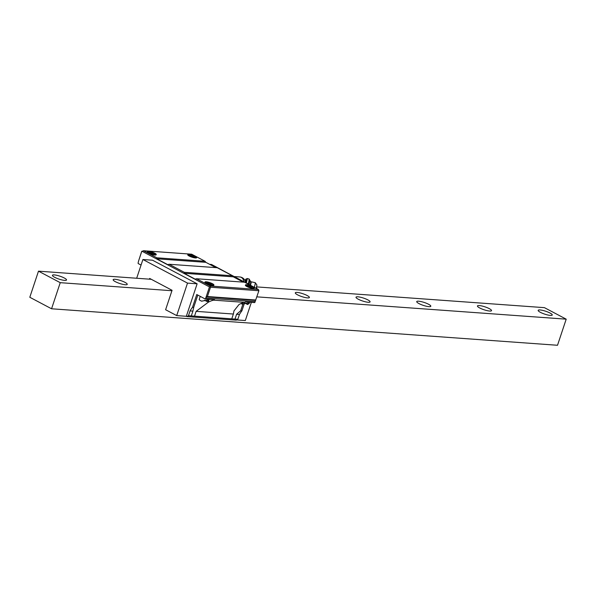 <?xml version="1.0" encoding="UTF-8"?>
<svg xmlns="http://www.w3.org/2000/svg" width="596" height="596" viewBox="0 0 596 596"><rect width="100%" height="100%" fill="white"/><g stroke="black" fill="none" stroke-linecap="round" stroke-linejoin="round"><path stroke-width="0.89" d="M151.287 279.3L38.487 271.165L29.8 297.27L51.561 308.78L557.513 345.27L566.2 319.165L544.439 307.655L256.757 286.907M566.2 319.165L256.839 296.853M171.931 290.729L60.241 282.675L38.487 271.165M64.651 280.381A7.42 1.527 18.4 0 0 66.521 279.993A7.42 1.527 18.4 0 0 62.289 277.065A7.42 1.527 18.4 0 0 54.318 274.912A7.42 1.527 18.4 0 0 52.441 275.307A7.42 1.527 18.4 0 0 56.68 278.235A7.42 1.527 18.4 0 0 64.651 280.381M125.369 284.761A7.42 1.527 18.4 0 0 127.239 284.366A7.42 1.527 18.4 0 0 123.007 281.439A7.42 1.527 18.4 0 0 115.028 279.293A7.42 1.527 18.4 0 0 113.158 279.688A7.42 1.527 18.4 0 0 117.39 282.616A7.42 1.527 18.4 0 0 125.369 284.761M307.514 297.896A7.42 1.527 18.4 0 0 309.384 297.508A7.42 1.527 18.4 0 0 305.145 294.58A7.42 1.527 18.4 0 0 297.173 292.427A7.42 1.527 18.4 0 0 295.303 292.822A7.42 1.527 18.4 0 0 299.535 295.75A7.42 1.527 18.4 0 0 307.514 297.896M368.224 302.276A7.42 1.527 18.4 0 0 370.101 301.889A7.42 1.527 18.4 0 0 365.862 298.961A7.42 1.527 18.4 0 0 357.891 296.808A7.42 1.527 18.4 0 0 356.013 297.203A7.42 1.527 18.4 0 0 360.252 300.131A7.42 1.527 18.4 0 0 368.224 302.276M428.941 306.657A7.42 1.527 18.4 0 0 430.811 306.262A7.42 1.527 18.4 0 0 426.58 303.334A7.42 1.527 18.4 0 0 418.608 301.189A7.42 1.527 18.4 0 0 416.731 301.583A7.42 1.527 18.4 0 0 420.97 304.511A7.42 1.527 18.4 0 0 428.941 306.657M489.651 311.038A7.42 1.527 18.4 0 0 491.529 310.643A7.42 1.527 18.4 0 0 487.29 307.715A7.42 1.527 18.4 0 0 479.318 305.569A7.42 1.527 18.4 0 0 477.448 305.957A7.42 1.527 18.4 0 0 481.68 308.884A7.42 1.527 18.4 0 0 489.651 311.038M550.369 315.411A7.42 1.527 18.4 0 0 552.246 315.023A7.42 1.527 18.4 0 0 548.007 312.095A7.42 1.527 18.4 0 0 540.036 309.95A7.42 1.527 18.4 0 0 538.158 310.337A7.42 1.527 18.4 0 0 542.397 313.265A7.42 1.527 18.4 0 0 550.369 315.411M51.561 308.78L60.241 282.675M148.434 251.579A4.686 0.969 18.4 0 0 147.286 252.056A4.686 0.969 18.4 0 0 150.371 253.851A4.686 0.969 18.4 0 0 154.967 255.036A4.686 0.969 18.4 0 0 155.981 254.946A4.686 0.969 18.4 0 0 153.895 253.121A4.686 0.969 18.4 0 0 148.434 251.579M148.374 252.585A3.904 0.805 -161.6 0 1 148.739 252.592A3.904 0.805 -161.6 0 1 154.796 254.715M196.486 278.749L244.651 282.228L258.418 289.507L210.246 286.028L196.486 278.749L195.197 279.151L184.097 273.281L184.298 272.305L169.07 264.251L167.781 264.654L156.681 258.783L156.882 257.807L143.502 250.73L141.632 251.579L138.615 260.869L141.796 251.296M212.623 285.529A4.686 0.969 18.4 0 0 213.644 285.447A4.686 0.969 18.4 0 0 211.558 283.614A4.686 0.969 18.4 0 0 206.097 282.079A4.686 0.969 18.4 0 0 204.95 282.549A4.686 0.969 18.4 0 0 208.034 284.352A4.686 0.969 18.4 0 0 212.623 285.529M246.573 285A4.686 0.969 18.4 0 0 245.425 285.469A4.686 0.969 18.4 0 0 248.51 287.272A4.686 0.969 18.4 0 0 253.099 288.449A4.686 0.969 18.4 0 0 254.12 288.36A4.686 0.969 18.4 0 0 252.034 286.534A4.686 0.969 18.4 0 0 246.573 285M169.07 264.251L217.235 267.723L232.47 275.777L184.298 272.305M143.502 250.73L191.674 254.201L205.054 261.279L156.882 257.807M188.917 254.499A4.686 0.969 18.4 0 0 187.762 254.976A4.686 0.969 18.4 0 0 190.847 256.772A4.686 0.969 18.4 0 0 195.443 257.949A4.686 0.969 18.4 0 0 196.464 257.867A4.686 0.969 18.4 0 0 194.37 256.034A4.686 0.969 18.4 0 0 188.917 254.499M258.418 289.507L258.88 290.729L210.507 287.235L210.246 286.028M243.295 282.124L233.274 276.827L184.097 273.281M232.47 275.777L233.274 276.827M215.879 267.626L205.858 262.329L156.681 258.783M205.054 261.279L205.858 262.329M138.615 260.869L138.287 262.233A2.347 1.781 -85.9 0 0 138.153 263.529L141.066 265.064M197.127 283.8L187.509 283.107L142.906 259.513L152.524 260.206L197.127 283.8L186.317 316.29L186.891 316.595L188.463 315.716L190.057 310.911A28.116 21.381 94.1 0 1 192.508 307.298L196.755 294.521L205.285 299.036A2.347 1.781 -85.9 0 0 205.516 298.76L209.457 286.914L141.952 251.207M142.906 259.513L136.678 278.243M186.317 316.29L176.707 315.597L187.509 283.107M236.686 319.925L245.314 320.544L251.363 302.358M149.417 279.166L149.663 278.436L172.073 290.297L165.606 309.726L176.707 315.597M244.39 303.342L241.887 310.859A28.116 21.381 94.1 0 0 239.443 314.472L237.841 319.285L236.269 320.156L186.891 316.595M244.591 302.381L213.726 300.153A28.116 21.381 -85.9 0 0 208.108 302.358L196.121 311.35L233.379 314.032L233.982 310.866L238.974 304.578A28.116 21.381 -85.9 0 1 244.591 302.381A2.347 1.781 -85.9 0 0 245.403 301.926L254.663 302.597A2.347 1.781 -85.9 0 0 254.902 302.321L258.88 290.729M209.643 264.326L211.513 264.468L255.61 288.017M213.726 300.153A2.347 1.781 -85.9 0 0 214.545 299.699L205.285 299.036M241.887 310.859L240.687 310.769L236.597 314.263L235.003 319.076L194.527 316.156L196.121 311.35M243.041 303.699L240.687 310.769M190.057 310.911L192.903 311.112L193.715 307.387L192.508 307.298M193.506 307.953L197.805 295.08M239.443 314.472L236.597 314.263M192.903 311.112L191.301 315.925L194.527 316.156M205.516 298.76L206.387 296.845L207.423 296.525L210.507 287.235M255.565 300.391L206.387 296.845M209.457 286.914L210.105 286.713M255.788 300.012L207.423 296.525M233.379 314.032L231.777 318.845M191.301 315.925L188.463 315.716M237.841 319.285L235.003 319.076M206.037 283.078A3.904 0.805 -161.6 0 1 206.402 283.093A3.904 0.805 -161.6 0 1 212.459 285.216M246.513 285.998A3.904 0.805 -161.6 0 1 246.878 286.013A3.904 0.805 -161.6 0 1 252.935 288.136M188.85 255.505A3.904 0.805 -161.6 0 1 189.215 255.513A3.904 0.805 -161.6 0 1 195.272 257.636M148.531 251.288A4.686 0.969 -161.6 0 1 153.567 252.644A4.686 0.969 -161.6 0 1 156.241 254.492A4.686 0.969 -161.6 0 1 155.064 254.745A4.686 0.969 -161.6 0 1 150.028 253.389A4.686 0.969 -161.6 0 1 147.354 251.534A4.686 0.969 -161.6 0 1 148.531 251.288M206.194 281.789A4.686 0.969 -161.6 0 1 211.23 283.145A4.686 0.969 -161.6 0 1 213.904 284.992A4.686 0.969 -161.6 0 1 212.72 285.238A4.686 0.969 -161.6 0 1 207.684 283.882A4.686 0.969 -161.6 0 1 205.009 282.035A4.686 0.969 -161.6 0 1 206.194 281.789M200.241 296.368L199.22 299.438A4.686 0.969 18.4 0 0 201.56 301.144L207.78 300.086L208.742 300.518L206.909 301.531A3.904 0.805 18.4 0 0 204.406 300.324M204.726 300.272A4.686 0.969 -161.6 0 1 207.43 301.569M201.791 301.055A3.904 0.805 18.4 0 0 202.089 301.181L201.56 301.144M195.54 257.658A4.686 0.969 -161.6 0 1 190.504 256.302A4.686 0.969 -161.6 0 1 187.829 254.455A4.686 0.969 -161.6 0 1 189.006 254.209A4.686 0.969 -161.6 0 1 194.043 255.565A4.686 0.969 -161.6 0 1 196.717 257.412A4.686 0.969 -161.6 0 1 195.54 257.658M240.978 303.55A4.686 0.969 18.4 0 0 242.036 304.064L248.256 303.006L249.217 303.439L247.385 304.452A3.904 0.805 18.4 0 0 244.881 303.245M253.196 288.159A4.686 0.969 -161.6 0 1 248.16 286.803A4.686 0.969 -161.6 0 1 245.485 284.955A4.686 0.969 -161.6 0 1 246.67 284.709A4.686 0.969 -161.6 0 1 251.706 286.065A4.686 0.969 -161.6 0 1 254.38 287.913A4.686 0.969 -161.6 0 1 253.196 288.159M245.209 303.193A4.686 0.969 -161.6 0 1 247.906 304.489M242.267 303.975A3.904 0.805 18.4 0 0 242.565 304.102L242.036 304.064M245.574 282.482A6.124 0.626 -72.8 0 0 245.947 279.077A6.124 0.626 -72.8 0 0 245.045 280.761M245.217 282.288L245.284 281.446A6.251 6.251 0 0 0 239.734 276.954A6.251 4.753 94.1 0 1 243.935 281.61M249.225 279.099L249.828 280.276A6.124 0.626 -72.8 0 1 249.098 284.344A6.131 0.626 107.2 0 0 249.828 280.239A6.131 0.626 107.2 0 0 249.813 280.217M247.191 283.331L248.383 283.703L249.24 279.166L247.37 278.526L246.021 279.04M246.416 282.921L247.37 278.526M254.365 287.13A5.386 0.551 107.2 0 0 255.222 282.66L256.854 284.918A3.703 0.38 107.2 0 1 256.883 285L256.347 288.412M256.883 285A3.703 0.38 107.2 0 1 256.168 288.315M208.689 300.615L208.108 302.358M255.17 301.591L205.985 298.045M247.437 278.548L249.195 279.092L247.422 278.526M250.208 284.933A4.947 0.507 -72.8 0 0 250.737 281.729L249.828 280.239M250.573 285.126A4.999 0.514 -72.8 0 0 251.043 281.789L250.737 281.729M209.144 299.311L208.742 300.518M249.217 303.439L249.62 302.232M239.734 276.954L234.407 276.574M255.222 282.66L251.043 281.789M256.623 288.553A2.347 2.347 0 0 0 256.623 287.458"/></g></svg>
